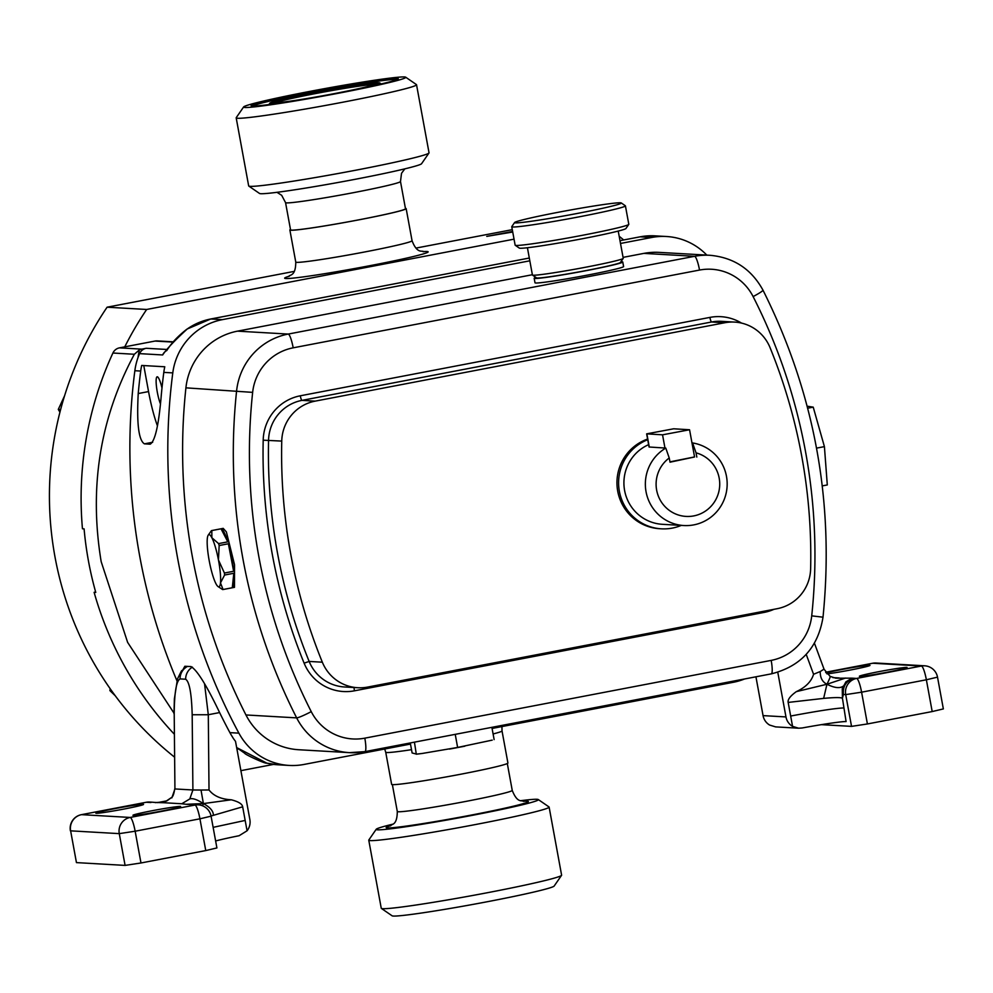 <?xml version="1.0" encoding="UTF-8"?>
<svg xmlns="http://www.w3.org/2000/svg" width="993" height="993" viewBox="0 0 993 993"><rect width="100%" height="100%" fill="white"/><g stroke="black" fill="none" stroke-linecap="round" stroke-linejoin="round"><path stroke-width="1.49" d="M706.817 255.114A62.348 61.355 93.3 0 0 666.502 236.508A62.348 61.355 93.3 0 0 651.681 237.488L620.513 243.459M492.081 728.452L733.318 682.29A62.348 61.355 93.3 0 0 744.576 678.976M529.815 260.811L222.358 319.647A62.348 61.355 93.3 0 0 172.782 372.896A591.207 581.687 93.3 0 0 238.891 733.144A62.348 61.355 93.3 0 0 289.174 765.429A62.348 61.355 93.3 0 0 303.995 764.449L410.494 744.067M176.953 680.788A591.207 581.687 -86.7 0 1 134.849 370.724A62.348 61.355 -86.7 0 1 137.977 357.666A62.348 61.355 -86.7 0 1 139.566 353.632L162.653 354.96C166.675 348.965 174.855 340.326 187.193 329.031A9.235 1.303 -125.1 0 0 187.044 329.068L187.044 329.068A9.235 1.303 -125.1 0 0 186.957 329.192M140.708 371.059A62.348 61.355 -86.7 0 1 141.689 365.449L164.776 366.777A62.348 61.355 93.3 0 0 163.795 372.387A591.207 581.687 93.3 0 0 161.313 394.879C158.806 424.818 155.094 441.252 150.179 444.181L144.407 443.846C138.672 440.321 136.612 423.552 138.226 393.551A591.207 581.687 -86.7 0 1 140.708 371.059L134.849 370.724M137.977 357.666A575.046 565.774 93.3 0 1 139.268 349.995A9.235 9.086 -86.7 0 1 141.738 349.139L146.219 348.282L167.283 349.486M139.566 353.632A9.235 9.086 -86.7 0 1 146.219 348.282M183.345 668.922L184.859 666.266L190.991 666.576C197.073 670.027 206.606 685.356 219.614 712.589A591.207 581.687 93.3 0 0 229.904 732.635A62.348 61.355 93.3 0 0 232.821 737.501L232.734 737.489A62.348 61.355 93.3 0 0 235.515 741.361L249.864 819.535A13.852 13.629 93.3 0 1 247.071 830.781L239.114 835.721A46.187 1.986 -10.4 0 0 215.63 840.972M238.37 748.784L244.688 753.253C244.477 754.233 265.23 763.952 266.819 763.158A9.235 1.626 103.6 0 0 266.881 763.17L236.657 747.58M173.291 341.828L157.217 340.909A9.235 9.086 93.3 0 0 155.02 341.058L119.483 347.86A9.235 9.086 93.3 0 0 112.917 353.024A341.791 336.279 93.3 0 0 82.456 528.773L84.095 528.872A341.791 336.279 93.3 0 0 95.762 592.411L94.112 592.324A341.791 336.279 93.3 0 0 174.185 734.05M161.983 388.002A15.702 2.731 -100.8 0 0 157.142 376.806A15.702 2.731 -100.8 0 0 157.291 392.074A15.702 2.731 -100.8 0 0 160.419 403.841M139.268 349.995L134.353 354.265C99.983 418.252 88.923 487.389 101.174 561.653L127.625 642.372L173.986 713.123M95.626 591.94L94.112 592.324M157.415 425.798A48.496 8.416 79.2 0 1 148.553 391.577L143.774 365.573M532.372 274.726L237.501 331.153A64.669 63.626 93.3 0 0 185.914 387.841A577.355 568.046 93.3 0 0 245.954 714.96A64.669 63.626 93.3 0 0 298.769 749.74L349.474 752.644A64.669 63.626 -86.7 0 1 296.659 717.877A13.852 1.266 -27 0 0 311.243 711.633A50.804 49.985 93.3 0 0 364.816 738.159A13.852 2.408 79.2 0 1 364.952 751.627A13.852 2.408 79.2 0 1 364.841 751.639A64.669 63.626 -86.7 0 1 349.474 752.644L364.952 751.627L771.3 673.862A13.852 2.408 79.2 0 1 771.201 673.862M245.954 714.96L296.659 717.877A577.355 568.046 -86.7 0 1 236.619 390.758A64.669 63.626 -86.7 0 1 288.206 334.07L694.566 256.306A64.669 63.626 -86.7 0 1 709.933 255.288L659.228 252.383A64.669 63.626 93.3 0 0 643.861 253.389L623.058 257.373M620.886 261.792A45.033 1.936 169.6 0 1 622.76 262.003L623.592 266.534A45.033 1.936 169.6 0 1 589.892 274.639A45.033 1.936 169.6 0 1 539.907 282.782A45.033 1.936 169.6 0 1 535.004 282.794L534.172 278.263A45.033 1.936 169.6 0 1 535.848 277.395M622.76 262.003A45.033 1.936 169.6 0 1 589.06 270.096A45.033 1.936 169.6 0 1 539.075 278.251A45.033 1.936 169.6 0 1 534.172 278.263M777.246 608.684A41.569 40.899 93.3 0 0 810.636 568.741A545.02 536.232 93.3 0 0 770.059 347.637A41.569 40.899 93.3 0 0 734.646 322.092A41.569 40.899 93.3 0 0 724.766 322.75L315.141 401.135A41.569 40.899 93.3 0 0 281.751 441.091A545.02 536.232 93.3 0 0 322.34 662.194A41.569 40.899 93.3 0 0 357.753 687.727A41.569 40.899 93.3 0 0 367.621 687.082L777.246 608.684M681.272 525.396A46.137 45.393 -86.7 0 1 661.35 528.822L659.7 528.723A46.137 45.393 -86.7 0 1 617.72 491.2A46.137 45.393 -86.7 0 1 647.597 439.055M661.35 528.822A46.137 45.393 -86.7 0 1 619.371 491.299A46.137 45.393 -86.7 0 1 647.721 439.713M691.984 442.915L692.593 442.952A41.582 40.912 -86.7 0 1 726.479 476.342A41.582 40.912 -86.7 0 1 683.879 525.545L662.443 524.316A41.582 40.912 -86.7 0 1 624.609 490.505A41.582 40.912 -86.7 0 1 648.628 444.653M683.879 525.545A41.582 40.912 -86.7 0 1 646.046 491.734A41.582 40.912 -86.7 0 1 665.782 448.079L649.062 446.999L646.642 433.854L673.676 428.79L689.564 429.758L662.542 434.822L646.642 433.854M692.593 442.952L696.043 452.845A32.347 31.826 -86.7 0 1 693.747 515.913A32.347 31.826 -86.7 0 1 669.232 457.984L665.782 448.079M689.564 429.758L694.566 456.991L670.014 462.192L669.232 457.984M669.952 461.857L694.554 456.929M696.813 457.065L696.043 452.845M208.195 535.19L211.435 530.634A30.026 5.213 79.2 0 1 211.608 530.585L223.202 528.363L226.367 531.9L234.534 564.719L234.485 587.347L222.891 589.557A30.026 5.213 79.2 0 1 222.68 589.581L218.013 586.54A26.563 4.605 -100.8 0 0 220.483 582.916A26.563 4.605 -100.8 0 0 218.448 559.928A26.563 4.605 -100.8 0 0 211.857 537.734A26.563 4.605 -100.8 0 0 208.195 535.19A26.563 4.605 -100.8 0 0 207.314 538.516A26.563 4.605 -100.8 0 0 209.362 561.504A26.563 4.605 -100.8 0 0 215.94 583.698A26.563 4.605 -100.8 0 0 218.013 586.54M211.608 530.585A30.026 5.213 79.2 0 1 211.832 530.572L211.857 537.734L218.597 543.605A30.026 5.213 79.2 0 1 219.168 545.529L218.448 559.928L224.418 573.035A30.026 5.213 79.2 0 1 224.592 575.034L220.483 582.916L223.077 589.507A30.026 5.213 79.2 0 1 222.891 589.557M221.042 528.81L227.807 541.843A30.026 5.213 -100.8 0 0 224.157 532.322A30.026 5.213 -100.8 0 0 221.042 528.81L211.832 530.572M227.807 541.843L218.597 543.605M228.39 543.767L233.628 571.273A30.026 5.213 -100.8 0 0 228.39 543.767L219.168 545.529M233.628 571.273L224.418 573.035M232.288 587.744A30.026 5.213 -100.8 0 0 233.814 573.271L232.288 587.744L223.077 589.507M233.814 573.271L224.592 575.034M816.519 448.128L824.413 446.627L827.293 484.944L822.254 485.9M807.669 408.21L813.23 407.142L824.413 446.627M807.135 406.187L813.23 407.142M414.429 742.156L416.303 754.208L422.149 753.476L416.626 754.134L412.12 752.967L410.283 742.95M455.228 734.348L457.624 747.444L422.149 753.476M492.218 740.12L457.624 747.444M491.883 727.335L494.129 739.586M623.691 239.971A332.556 327.194 93.3 0 0 619.198 236.284M514.039 239.164L146.666 309.468A332.556 327.194 93.3 0 0 124.77 346.842M240.889 770.655L273.584 764.399M512.736 232.027L486.769 236.384L512.624 231.431M146.666 309.468L107.095 307.197A332.556 327.194 93.3 0 0 174.408 757.026M411.524 749.665A59.121 2.545 169.6 0 1 385.731 752.26L391.627 784.371A59.121 2.545 -10.4 0 0 460.33 774.304A59.121 2.545 -10.4 0 0 507.919 763.034L502.024 730.922A59.121 2.545 169.6 0 1 493.099 733.951M290.477 229.457A59.121 2.545 -10.4 0 0 289.869 229.966A59.121 2.545 -10.4 0 0 358.572 219.9A59.121 2.545 -10.4 0 0 406.162 208.629A59.121 2.545 -10.4 0 0 405.417 208.369M512.289 229.656L415.98 248.089M294.151 271.399L107.095 307.197M785.972 716.934A13.852 13.629 93.3 0 0 792.563 726.38L798.645 728.204L775.595 726.888L769.649 725.064A13.852 13.629 -86.7 0 1 763.058 715.618L785.972 716.934L777.78 672.261M763.058 715.618L755.934 676.804M792.563 726.38L788.169 702.423C787.536 699.618 790.254 696.019 796.324 691.637L826.946 684.251C822.353 681.93 820.106 677.685 820.243 671.529L813.565 674.272C811.38 681.546 805.633 687.342 796.324 691.637M845.875 681.893L851.994 678.157L835.833 678.182L830.111 676.37L824.091 669.319L814.446 643.228M829.912 676.419C830.818 675.811 829.825 678.418 826.946 684.251L845.552 678.058M823.855 669.232L820.243 671.529M878.904 671.653A24.254 1.043 169.6 0 1 907.068 667.569A24.254 1.043 169.6 0 1 887.556 672.149A24.254 1.043 169.6 0 1 859.404 676.32A24.254 1.043 169.6 0 1 878.904 671.653M826.089 672.869A24.254 1.043 169.6 0 1 841.803 669.518A24.254 1.043 169.6 0 1 869.967 665.434A24.254 1.043 169.6 0 1 850.455 670.014A24.254 1.043 169.6 0 1 826.995 673.899M851.994 678.157L856.611 678.43L921.392 666.03L872.748 663.237L825.63 672.249L872.636 663.25A13.852 2.408 -100.8 0 0 872.537 663.274M821.41 724.654L851.535 726.38L845.701 694.604L843.392 694.479L842.436 698.216L846.086 721.576A46.187 1.986 -10.4 0 0 802.034 727.993L798.645 728.204M876.037 663.026A13.852 13.852 0 0 0 872.636 663.25A13.852 2.408 -100.8 0 1 872.748 663.237A13.852 13.629 93.3 0 1 876.037 663.026L924.682 665.806A13.852 13.629 93.3 0 0 921.392 666.03A13.852 2.408 -100.8 0 1 926.37 679.783L937.516 677.139L943.35 708.915L932.191 711.559L926.37 679.783L861.589 692.183L867.41 723.959L932.191 711.559M867.41 723.959L851.535 726.38M843.305 686.113C839.904 688.596 834.455 687.975 826.946 684.251L823.644 698.389L788.169 702.423M845.912 681.843L842.263 688.608L842.436 698.216C840.686 697.334 834.418 697.396 823.644 698.389M843.392 694.479C842.672 686.064 846.309 680.664 854.303 678.293M790.664 716.04C818.282 710.876 835.932 708.183 843.591 707.959M211.05 816.01L242.664 806.812C242.255 803.97 238.457 801.624 231.245 799.787C221.042 799.216 213.632 795.939 209.014 789.969L201.02 790.031L203.391 803.585L186.051 804.28L191.848 804.603M242.664 806.812L247.071 830.781M204.546 683.755L208.294 714.737L192.183 714.749C191.587 693.524 189.415 681.682 185.654 679.224L180.056 678.902C176.344 680.925 174.396 692.531 174.209 713.719L174.929 788.951L192.903 789.981L192.183 714.749M154.635 802.431L163.795 802.729L171.528 797.516C172.881 796.87 173.949 794.015 174.706 788.926M171.826 797.9L174.929 788.951L174.209 713.719M157.366 802.629L166.998 800.817L171.528 797.516M124.013 809.047A24.254 1.043 169.6 0 1 95.874 813.205A24.254 1.043 169.6 0 1 115.362 808.538A24.254 1.043 169.6 0 1 143.526 804.467A24.254 1.043 169.6 0 1 124.013 809.047M161.114 811.169A24.254 1.043 169.6 0 1 132.975 815.34A24.254 1.043 169.6 0 1 152.463 810.673A24.254 1.043 169.6 0 1 180.627 806.589A24.254 1.043 169.6 0 1 161.114 811.169M150.924 802.53L146.306 802.257L81.525 814.657L130.17 817.45L194.951 805.05L190.333 804.789M201.02 790.031L192.903 789.981L189.8 798.931L181.769 803.759L186.051 804.28M211.075 816.172A13.852 13.852 0 0 0 198.24 804.839A13.852 13.629 -86.7 0 0 194.951 805.05A13.852 2.408 79.2 0 1 199.928 818.815L211.075 816.172L216.908 847.935L205.762 850.579L199.928 818.815L135.147 831.215L140.981 862.979L205.762 850.579M140.981 862.979L125.093 865.399L119.272 833.636L70.627 830.843L76.449 862.607L125.093 865.399M76.449 862.607L70.627 830.843A13.852 13.629 -86.7 0 1 81.525 814.657A13.852 2.408 79.2 0 0 81.426 814.67A13.852 13.852 0 0 0 70.391 830.781M202.609 805.807L203.391 803.585C210.044 807.185 213.371 811.058 213.383 815.179M231.245 799.787L203.391 803.585C197.111 799.514 192.58 797.962 189.8 798.931M213.135 827.355L245.172 820.429M192.642 804.926L195.857 804.715M146.108 802.307A13.852 2.408 79.2 0 1 146.207 802.27A13.852 2.408 79.2 0 1 146.306 802.257A13.852 13.629 93.3 0 1 149.595 802.046L151.904 802.183L148.615 802.394M623.207 258.428L620.389 262.512A42.649 1.837 169.6 0 1 579.44 271.809A42.649 1.837 169.6 0 1 536.58 277.903L532.484 275.086A46.162 1.986 -10.4 0 0 578.894 268.495A46.162 1.986 -10.4 0 0 623.207 258.428A46.162 1.986 -10.4 0 0 623.244 258.341L618.229 231.071M628.768 224.418L625.938 228.514A54.255 2.334 169.6 0 1 573.855 240.343A54.255 2.334 169.6 0 1 519.302 248.076L515.218 245.259A57.78 2.482 -10.4 0 0 573.296 237.017A57.78 2.482 -10.4 0 0 628.768 224.418A57.78 2.482 -10.4 0 0 628.805 224.306L625.416 205.861A57.78 2.482 169.6 0 1 569.908 218.572A57.78 2.482 169.6 0 1 511.755 226.727A57.78 2.482 169.6 0 1 511.792 226.603L514.61 222.519A54.255 2.334 -10.4 0 0 569.2 214.972A54.255 2.334 -10.4 0 0 621.258 202.944A54.255 2.334 -10.4 0 0 566.705 210.69A54.255 2.334 -10.4 0 0 514.61 222.519M621.258 202.944L625.342 205.762A57.78 2.482 169.6 0 1 625.416 205.861M511.755 226.727L515.144 245.172A57.78 2.482 -10.4 0 0 515.218 245.259M527.42 247.729L532.422 275.011A46.162 1.986 -10.4 0 0 532.484 275.086M59.94 412.194L58.289 409.401L60.623 409.538M58.289 409.401L64.52 395.934M110.186 688.757L109.9 690.594L111.551 690.681M109.9 690.594L115.2 695.708M374.684 84.542A51.264 2.197 -10.4 0 0 315.873 93.503A51.264 2.197 -10.4 0 0 275.235 102.788M334.182 93.652A52.195 2.247 169.6 0 1 273.584 102.627A52.195 2.247 169.6 0 1 315.538 92.585A52.195 2.247 169.6 0 1 376.161 83.797A52.195 2.247 169.6 0 1 334.182 93.652M355.184 89.606A55.893 2.396 -10.4 0 0 379.76 82.94A55.893 2.396 -10.4 0 0 314.88 92.548A55.893 2.396 -10.4 0 0 269.922 103.098A55.893 2.396 -10.4 0 0 295.269 100.591M379.76 82.94L380.84 83.673A56.812 2.445 169.6 0 1 380.902 83.772A56.812 2.445 169.6 0 1 380.629 84.082M397.113 79.527A73.904 3.178 -10.4 0 0 311.665 92.361A73.904 3.178 -10.4 0 0 252.495 106.065M311.343 91.443A74.823 3.215 -10.4 0 0 251.192 105.841A74.823 3.215 -10.4 0 0 338.054 92.982A74.823 3.215 -10.4 0 0 398.243 78.857A74.823 3.215 -10.4 0 0 311.343 91.443M277.01 192.319L281.677 195.311L285.55 202.609L290.552 229.842A58.426 2.507 -10.4 0 0 358.448 219.9A58.426 2.507 -10.4 0 0 405.492 208.753L400.489 181.52L401.52 173.316L404.821 168.86M339.407 93.057A82.444 3.538 -10.4 0 0 405.678 77.193A82.444 3.538 -10.4 0 0 309.977 91.368A82.444 3.538 -10.4 0 0 243.645 106.934A82.444 3.538 -10.4 0 0 339.407 93.057M243.645 106.934L236.235 117.658A91.679 3.935 -10.4 0 0 236.185 117.844A91.679 3.935 -10.4 0 0 342.722 102.229A91.679 3.935 -10.4 0 0 416.539 84.74A91.679 3.935 -10.4 0 0 416.427 84.591L405.678 77.193M236.185 117.844L248.672 185.914A91.679 3.935 -10.4 0 0 248.796 186.076A91.679 3.935 -10.4 0 0 355.221 170.312A91.679 3.935 -10.4 0 0 428.976 152.996A91.679 3.935 -10.4 0 0 429.038 152.823L416.539 84.74M248.796 186.076L259.533 193.461A82.444 3.538 -10.4 0 0 355.233 179.286A82.444 3.538 -10.4 0 0 421.566 163.733L428.976 152.996M269.525 104.476A56.812 2.445 169.6 0 1 269.153 104.277A56.812 2.445 169.6 0 1 269.177 104.166L269.922 103.098M520.779 800.681A82.444 3.538 169.6 0 1 538.256 799.539L548.992 806.924A91.679 3.935 169.6 0 1 549.117 807.086L561.604 875.156A91.679 3.935 169.6 0 1 561.554 875.342L554.144 886.066A82.444 3.538 169.6 0 1 487.811 901.632A82.444 3.538 169.6 0 1 392.111 915.807L381.362 908.409A91.679 3.935 169.6 0 1 381.25 908.26L368.763 840.177A91.679 3.935 169.6 0 1 368.813 840.004L376.223 829.267A82.444 3.538 169.6 0 1 392.967 824.14M561.554 875.342A91.679 3.935 169.6 0 1 487.799 892.645A91.679 3.935 169.6 0 1 381.362 908.409M549.117 807.086A91.679 3.935 169.6 0 1 475.299 824.575A91.679 3.935 169.6 0 1 368.763 840.177M538.256 799.539A82.444 3.538 169.6 0 1 471.985 815.402A82.444 3.538 169.6 0 1 376.223 829.267M666.502 236.508L654.958 235.85A62.348 61.355 93.3 0 0 640.137 236.831L619.992 240.678L640.063 236.831A9.235 1.601 -100.8 0 0 640.001 236.855M651.681 237.488L640.137 236.831A9.235 1.601 -100.8 0 0 640.063 236.831L654.958 235.85M222.358 319.647L210.814 318.989A9.235 1.601 -100.8 0 0 210.752 318.989L529.306 258.031L210.814 318.989A62.348 61.355 93.3 0 0 187.193 329.031M172.782 372.896L163.795 372.387M238.891 733.144L229.904 732.635M266.881 763.17A62.348 61.355 93.3 0 0 277.63 764.771L289.174 765.429M173.067 342.089L155.02 341.058M141.738 349.139L119.483 347.86M134.353 354.265L112.917 353.024M138.226 393.551L148.553 391.577M144.407 443.846L152.674 442.27M236.756 748.151A9.235 9.086 93.3 0 0 238.432 748.821M166.7 350.628L168.549 347.823C168.81 347.91 173.229 339.68 187.044 329.068L210.752 318.989A9.235 1.601 -100.8 0 0 210.677 319.014M162.653 354.96A9.235 9.086 -86.7 0 1 166.253 350.79M364.816 738.159L771.176 660.395A13.852 2.408 79.2 0 1 771.3 673.862C800.83 666.415 818.071 647.523 823.011 617.187C834.579 502.148 814.57 393.141 762.984 290.167C751.403 269.066 733.715 257.448 709.933 255.288M771.176 660.395A50.804 49.985 93.3 0 0 811.715 615.859L823.011 617.187M811.715 615.859A563.49 554.417 93.3 0 0 753.116 296.584A13.852 1.266 -27 0 0 762.984 290.167M643.861 253.389L694.566 256.306A13.852 2.408 79.2 0 1 699.531 270.059L293.183 347.823A50.804 49.985 93.3 0 0 252.644 392.372A563.49 554.417 93.3 0 0 311.243 711.633M753.116 296.584A50.804 49.985 93.3 0 0 699.531 270.059M237.501 331.153L288.206 334.07A13.852 2.408 79.2 0 1 293.183 347.823M185.914 387.841L252.644 392.372M773.919 609.33A46.187 45.442 -86.7 0 1 764.064 612.42L354.439 690.818A46.187 45.442 -86.7 0 1 304.119 663.163A549.638 540.788 -86.7 0 1 263.195 440.184A46.187 45.442 -86.7 0 1 300.296 395.797L709.908 317.4A46.187 45.442 -86.7 0 1 741.548 323.097M734.646 322.092L721.452 321.335A41.569 40.899 93.3 0 0 711.571 321.993L301.959 400.378A41.569 40.899 93.3 0 0 268.557 440.333A545.02 536.232 93.3 0 0 309.146 661.437A41.569 40.899 93.3 0 0 344.559 686.982L357.753 687.727M263.195 440.184L281.751 441.091M315.141 401.135L301.959 400.378A4.617 0.807 79.2 0 1 300.296 395.797M304.119 663.163L309.146 661.437L322.34 662.194M724.766 322.75L711.571 321.993A4.617 0.807 79.2 0 1 709.908 317.4M354.439 690.818A4.617 0.807 79.2 0 1 354.091 687.528M764.064 612.42A4.617 0.807 79.2 0 1 763.865 611.254M649.298 447.135L646.877 433.916M664.962 448.029L662.542 434.822M422.919 251.639A72.973 3.14 169.6 0 1 356.971 268.11A72.973 3.14 169.6 0 1 289.484 276.128M288.727 276.526C289.385 274.366 295.74 276.948 295.765 262.078A59.121 2.545 -10.4 0 0 364.468 252.011A59.121 2.545 -10.4 0 0 412.058 240.74C417.37 254.63 422.397 249.951 423.775 251.738M813.565 674.272L806.217 654.375M832.879 677.598L839.122 677.958M861.589 692.183A13.852 2.408 -100.8 0 0 856.611 678.43A13.852 13.629 -86.7 0 0 845.701 694.604L861.589 692.183M209.014 789.969L208.294 714.737L219.614 712.564M187.553 666.377A13.852 13.629 93.3 0 0 180.056 678.902M185.654 679.224A13.852 13.629 -86.7 0 1 192.406 667.122M181.769 803.759L163.795 802.729M119.272 833.636L135.147 831.215A13.852 2.408 79.2 0 0 130.17 817.45A13.852 13.629 -86.7 0 0 119.272 833.636M285.55 202.609A58.426 2.507 -10.4 0 0 353.446 192.667A58.426 2.507 -10.4 0 0 400.489 181.52M507.311 763.543L512.239 790.391A58.426 2.507 169.6 0 1 465.196 801.537A58.426 2.507 169.6 0 1 397.299 811.48C397.15 826.598 390.957 823.669 390.249 825.928M523.112 801.301A72.29 3.103 169.6 0 1 470.173 815.29A72.29 3.103 169.6 0 1 402.475 826.598A72.29 3.103 169.6 0 1 391.006 825.543M238.531 749.057L236.905 748.958M266.819 763.158L277.63 764.771M464.798 746.202L449.469 749.082M502.024 730.922L501.937 726.566M385.731 752.26L384.701 749.007M412.058 240.74L406.162 208.629M295.765 262.078L289.869 229.966M937.516 677.139A13.852 13.852 0 0 0 924.682 665.806M155.392 802.629L160.903 802.145M195.993 804.715L191.562 804.553M195.931 804.702L198.24 804.839M81.426 814.67L146.207 802.27A13.852 13.852 0 0 1 149.595 802.046M187.143 666.365L181.446 670.958L177.499 678.889L174.371 698.886L173.986 713.694M151.855 802.183L154.92 802.431M512.239 790.391C517.738 804.467 522.492 799.526 523.956 801.388M392.372 784.631L397.299 811.48"/></g></svg>
